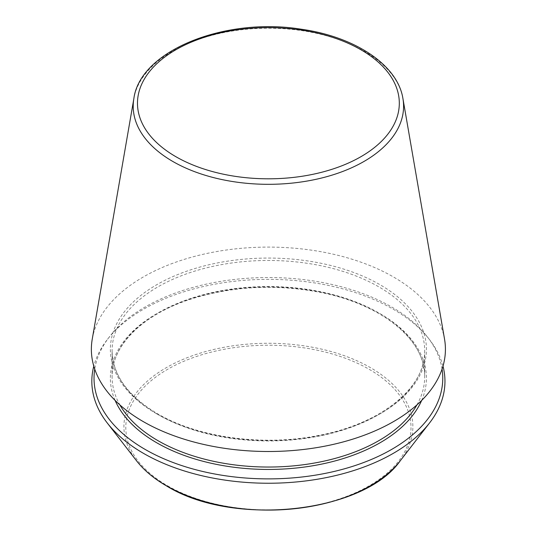 <?xml version="1.0" encoding="UTF-8"?>
<svg xmlns="http://www.w3.org/2000/svg" width="537" height="537" viewBox="0 0 537 537"><rect width="100%" height="100%" fill="white"/><g stroke="black" fill="none" stroke-linecap="round" stroke-linejoin="round"><path stroke-width="0.4" stroke-dasharray="2.69 2.01" d="M444.542 339.142A177.029 102.205 0 0 0 268.393 247.094A177.029 102.205 0 0 0 92.243 339.142M442.998 366.153A176.566 101.936 0 0 0 429.573 339.693A176.566 101.936 0 0 0 268.393 279.368A176.566 101.936 0 0 0 107.212 339.693A176.566 101.936 0 0 0 93.794 366.153M442.058 369.127A174.371 100.674 0 0 0 427.58 337.108A174.371 100.674 0 0 0 268.393 277.535A174.371 100.674 0 0 0 109.212 337.108A174.371 100.674 0 0 0 94.734 369.127M402.918 98.506A135.19 78.053 0 0 0 268.393 28.206A135.19 78.053 0 0 0 133.874 98.506M167.557 485.784A142.607 82.336 0 0 0 406.147 448.872A142.607 82.336 0 0 0 231.487 348.036A142.607 82.336 0 0 0 167.557 485.784M400.287 460.739A144.48 83.416 0 0 0 268.393 343.271A144.48 83.416 0 0 0 136.505 460.739M156.65 413.812A158.026 91.236 0 0 0 421.042 372.913A158.026 91.236 0 0 0 227.493 261.17A158.026 91.236 0 0 0 156.65 413.812M157.871 414.517A156.301 90.243 0 0 0 328.208 434.084A156.301 90.243 0 0 0 424.693 350.708A156.301 90.243 0 0 0 268.393 260.472A156.301 90.243 0 0 0 112.092 350.708A156.301 90.243 0 0 0 157.871 414.517M416.913 404.918A156.301 90.243 0 0 0 424.693 376.799A156.301 90.243 0 0 0 268.393 286.557A156.301 90.243 0 0 0 112.092 376.799A156.301 90.243 0 0 0 119.879 404.918M421.652 400.454A158.026 91.236 0 0 0 268.393 286.973A158.026 91.236 0 0 0 115.133 400.454M109.212 337.108L107.212 339.693M427.58 337.108L429.573 339.693M424.693 350.708C425.814 387.701 380.767 424.19 317.77 435.621C262.794 446.522 198.012 437.628 157.516 413.732C127.739 395.923 112.595 374.92 112.092 350.708L112.092 376.799C111.468 345.298 143.433 313.749 192.958 298.438C232.971 286.275 274.575 284.093 317.77 291.886C380.767 303.324 425.814 339.807 424.693 376.799L424.693 350.708"/><path stroke-width="0.81" d="M133.874 98.506L92.243 339.142A177.029 102.205 0 0 0 143.218 421.572A177.029 102.205 0 0 0 344.19 441.662A177.029 102.205 0 0 0 444.542 339.142L402.918 98.506C397.649 64.896 354.903 36.731 301.317 29.233C225.278 16.795 140.177 50.451 133.874 98.506A135.19 78.053 0 0 0 172.8 161.456A135.19 78.053 0 0 0 326.281 176.801A135.19 78.053 0 0 0 402.918 98.506M93.794 366.153A176.566 101.936 0 0 0 107.212 422.921A176.566 101.936 0 0 0 143.547 453.389A176.566 101.936 0 0 0 429.573 422.921A176.566 101.936 0 0 0 442.998 366.153M94.734 369.127A174.371 100.674 0 0 0 145.097 449.395A174.371 100.674 0 0 0 342.331 469.385A174.371 100.674 0 0 0 442.058 369.127M175.821 156.67A130.914 75.583 0 0 0 394.849 122.792A130.914 75.583 0 0 0 234.515 30.22A130.914 75.583 0 0 0 175.821 156.67M166.235 485.663A144.48 83.416 0 0 0 400.287 460.739C363.65 513.325 232.696 527.166 166.477 485.891C153.877 478.601 143.889 470.217 136.505 460.739A144.48 83.416 0 0 0 166.235 485.663M119.879 404.918A156.301 90.243 0 0 0 157.871 440.608A156.301 90.243 0 0 0 416.913 404.918M115.133 400.454A158.026 91.236 0 0 0 156.65 442.723A158.026 91.236 0 0 0 310.48 466.15A158.026 91.236 0 0 0 421.652 400.454M400.287 460.739L429.573 422.921M136.505 460.739L107.212 422.921"/></g></svg>
